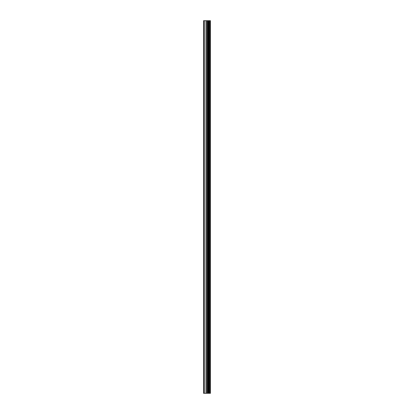 <?xml version="1.0" encoding="UTF-8"?>
<svg xmlns="http://www.w3.org/2000/svg" width="414" height="414" viewBox="0 0 414 414"><rect width="100%" height="100%" fill="white"/><g stroke="black" fill="none" stroke-linecap="round" stroke-linejoin="round"><path stroke-width="0.62" d="M207.228 393.3L210.447 393.3L210.447 20.7L203.553 20.7L203.553 393.3L207.228 393.3L207.228 20.7M210.219 393.3L210.219 20.7M209.52 393.3L209.52 20.7M208.941 393.3L208.941 20.7M208.506 393.3L208.506 20.7M207.926 393.3L207.926 20.7M207.093 393.3L207.093 20.7M206.363 393.3L206.363 20.7M204.914 393.3L204.914 20.7M203.828 393.3L203.828 20.7"/></g></svg>
